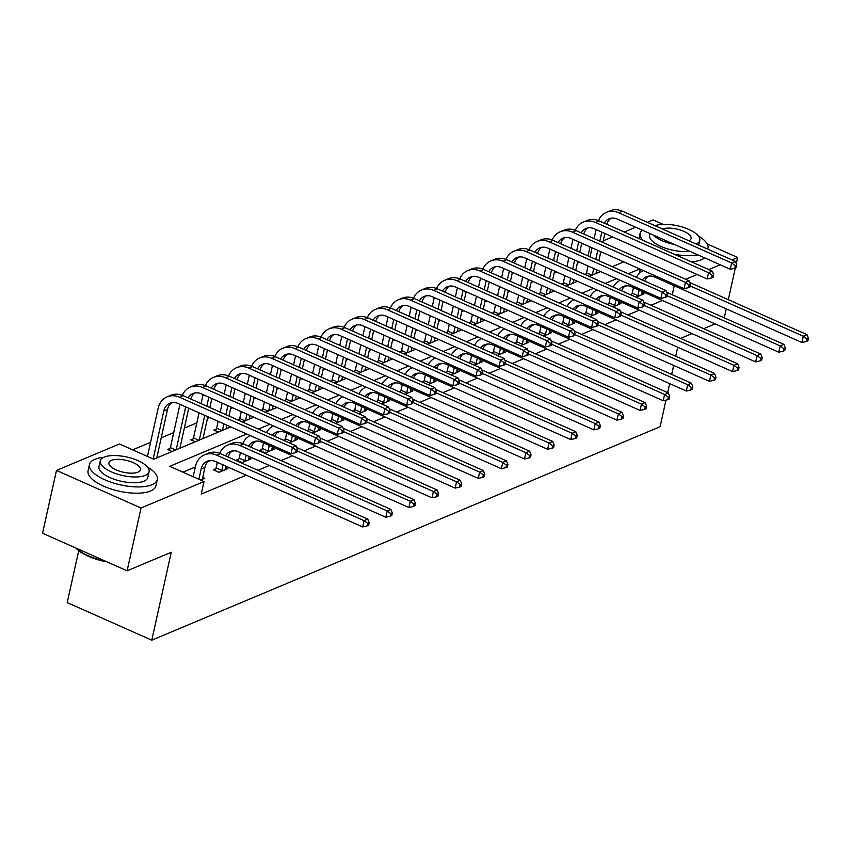 <?xml version="1.0" encoding="UTF-8"?>
<svg xmlns="http://www.w3.org/2000/svg" width="851" height="851" viewBox="0 0 851 851"><rect width="100%" height="100%" fill="white"/><g stroke="black" fill="none" stroke-linecap="round" stroke-linejoin="round"><path stroke-width="1.28" d="M78.728 550.693L67.218 602.604L151.776 640.186L660.078 426.734L665.982 400.098M151.776 640.186L171.264 552.267L127.107 570.808L42.55 533.237L56.474 470.433L119.459 443.988L153.733 459.221L230.706 426.894M579.488 262.193L577.34 263.097M556.373 271.894L554.224 272.799M533.258 281.607L531.109 282.511M510.143 291.319L507.994 292.212M487.017 301.02L484.868 301.924M463.901 310.732L461.753 311.636M440.786 320.433L438.637 321.338M417.671 330.145L415.522 331.05M394.545 339.857L392.396 340.762M371.43 349.559L369.281 350.463M348.314 359.271L346.166 360.175M325.199 368.983L323.05 369.877M302.073 378.684L299.924 379.589M278.958 388.396L276.809 389.301M255.843 398.098L253.694 399.002M232.727 407.81L230.578 408.714M209.601 417.522L207.453 418.415M196.826 422.883L184.337 428.127M173.71 432.595L161.222 437.839M150.595 442.297L132.628 449.839M587.998 255.874L589.988 246.875M603.242 240.822L612.55 236.918M624.23 232.015L635.665 227.206M647.356 222.302L653.089 219.888L663.067 224.324M157.924 457.455L156.967 457.03M172.147 451.487L167.615 449.466L170.019 448.456M181.04 447.754L180.082 447.328M195.273 441.775L190.741 439.765L193.145 438.754M204.166 438.042L203.198 437.616M218.388 432.074L213.856 430.053L216.26 429.042M227.281 428.34L226.323 427.904M239.376 419.341L237.855 419.979M250.396 418.628L249.439 418.203M262.491 409.629L260.98 410.267M273.511 408.916L272.554 408.491M285.617 399.917L284.096 400.555M296.637 399.215L295.669 398.789M308.732 390.215L307.211 390.854M319.753 389.503L318.795 389.077M331.847 380.503L330.326 381.142M342.868 379.791L341.911 379.365M354.963 370.802L353.452 371.43M365.983 370.089L365.026 369.664M378.089 361.09L376.567 361.728M389.109 360.377L388.141 359.952M401.204 351.378L399.683 352.016M412.224 350.676L411.267 350.24M424.319 341.676L422.798 342.315M435.34 340.964L434.382 340.538M447.435 331.964L445.924 332.603M458.455 331.252L457.498 330.826M470.56 322.252L469.039 322.891M481.581 321.55L480.613 321.125M493.676 312.551L492.155 313.189M504.696 311.838L503.739 311.413M516.791 302.839L515.27 303.477M527.811 302.137L526.854 301.701M539.906 293.138L538.396 293.776M550.927 292.425L549.969 291.999M563.032 283.426L561.511 284.064M574.053 282.713L573.085 282.287M586.148 273.714L584.626 274.352M597.168 273.011L596.211 272.586M246.705 434.01L169.732 466.327L204.006 481.56L201.23 494.123L246.269 475.209M257.959 470.305L269.395 465.497M281.075 460.593L292.51 455.796M304.201 450.881L315.625 446.084M327.316 441.18L338.741 436.372M350.431 431.468L361.866 426.67M373.546 421.756L384.982 416.958M396.662 412.054L408.097 407.257M419.788 402.342L431.212 397.545M442.903 392.641L454.338 387.833M466.018 382.929L477.454 378.131M489.134 373.217L500.569 368.419M512.259 363.515L523.684 358.707M535.375 353.803L546.81 349.006M558.49 344.091L569.925 339.294M581.605 334.39L593.041 329.592M604.731 324.678L616.156 319.88M627.847 314.976L639.282 310.168M650.962 305.264L662.397 300.467M626.879 285.745L624.038 286.936M603.763 295.457L600.923 296.648M580.648 305.169L577.808 306.36M557.522 314.87L554.682 316.061M534.407 324.582L531.567 325.773M511.291 334.283L508.451 335.485M488.176 343.995L485.336 345.187M465.05 353.708L462.21 354.899M441.935 363.409L439.095 364.6M418.82 373.121L415.979 374.312M395.704 382.822L392.864 384.024M372.578 392.534L369.738 393.726M349.463 402.246L346.623 403.438M326.348 411.948L323.508 413.139M303.233 421.66L300.392 422.851M280.107 431.372L277.266 432.563M256.991 441.073L254.151 442.265M233.876 450.785L231.036 451.977M210.761 460.487L207.921 461.689M195.336 466.965L182.912 472.188M200.623 480.06L204.814 478.294L202.666 477.347M215.728 468.773L213.324 469.784L219.037 472.326L227.93 468.593L225.792 467.635M238.844 459.061L236.44 460.072L242.152 462.614L251.045 458.88L248.907 457.934M261.97 449.36L259.566 450.37L265.278 452.902L274.171 449.168L272.022 448.222M289.276 442.828L297.286 439.467L295.137 438.51M285.085 439.648L283.564 440.286M312.391 433.116L320.401 429.755L318.263 428.808M308.2 429.946L306.679 430.585M335.517 423.415L343.517 420.054L341.379 419.096M331.316 420.234L329.805 420.873M358.633 413.703L366.643 410.342L364.494 409.395M354.441 410.522L352.92 411.161M381.748 403.991L389.758 400.63L387.609 399.683M377.557 400.821L376.036 401.459M404.863 394.29L412.873 390.928L410.735 389.971M400.672 391.109L399.151 391.747M427.989 384.578L435.989 381.216L433.85 380.269M423.787 381.397L422.277 382.035M451.104 374.876L459.115 371.515L456.966 370.557M446.913 371.696L445.392 372.334M474.22 365.164L482.23 361.803L480.081 360.845M470.029 361.983L468.507 362.622M497.335 355.452L505.345 352.091L503.207 351.144M493.144 352.282L491.623 352.92M520.461 345.751L528.46 342.389L526.322 341.432M516.259 342.57L514.749 343.208M543.576 336.039L551.586 332.677L549.438 331.73M539.385 332.858L537.864 333.496M566.692 326.327L574.702 322.965L572.553 322.018M562.5 323.157L560.979 323.795M589.807 316.625L597.817 313.264L595.679 312.306M585.616 313.445L584.094 314.083M612.933 306.913L620.932 303.552L618.794 302.605M608.731 303.743L607.22 304.381M636.048 297.212L644.047 293.85L641.909 292.893M631.857 294.031L630.336 294.669M127.107 570.808L141.032 508.015L56.474 470.433M724.265 317.859L726.254 308.86M728.296 299.669L735.317 268.001M736.275 263.704L737.647 257.47L731.913 259.885M707.202 243.939L737.647 257.47M677.704 347.229L675.705 356.229M673.673 365.419L671.673 374.419M669.631 383.61L667.641 392.609M715.106 323.891L703.681 328.688M691.991 333.603L680.555 338.4M720.223 264.789L708.787 269.586M697.107 274.501L685.672 279.298M672.269 294.754L674.258 285.755M204.006 481.56L141.032 508.015M639.707 268.969L628.272 273.767M616.592 278.681L605.157 283.479M593.477 288.383L582.041 293.191M570.351 298.095L558.926 302.892M547.236 307.807L535.8 312.604M524.12 317.508L512.685 322.316M501.005 327.22L489.57 332.018M477.879 336.922L466.454 341.73M454.764 346.634L443.328 351.431M431.648 356.346L420.213 361.143M408.533 366.047L397.098 370.855M385.407 375.759L373.983 380.557M362.292 385.471L350.857 390.269M339.177 395.172L327.741 399.97M316.061 404.885L304.626 409.682M292.935 414.586L281.511 419.394M269.82 424.298L258.385 429.095M242.397 421.99L253.821 417.192M265.512 412.278L276.937 407.48M288.627 402.576L300.063 397.768M311.743 392.864L323.178 388.067M334.868 383.152L346.293 378.355M357.984 373.451L369.408 368.653M381.099 363.739L392.534 358.941M404.214 354.037L415.65 349.229M427.34 344.325L438.765 339.528M450.456 334.613L461.88 329.816M473.571 324.912L485.006 320.104M496.686 315.2L508.121 310.402M519.812 305.498L531.237 300.69M542.927 295.786L554.352 290.989M566.043 286.074L577.478 281.277M589.158 276.373L600.593 271.565M612.284 266.661L623.709 261.863M639.367 273.288L640.271 269.224M202.41 479.304L204.878 467.401A13.903 11.34 67.2 0 1 209.155 460.646M198.879 479.283L201.166 468.965A13.903 11.34 67.2 0 1 207.219 461.221A13.903 11.34 67.2 0 1 215.377 461.476L362.675 526.939L364.058 520.652L216.771 455.2A20.85 17.009 -112.8 0 0 204.527 454.817A20.85 17.009 -112.8 0 0 195.453 466.422L193.166 476.741M367.728 523.397L367.175 525.907L368.653 525.28L369.206 522.769L367.728 523.397L364.058 520.652L367.77 519.099L220.483 453.647A20.85 17.009 -112.8 0 0 208.229 453.253L204.527 454.817M367.77 519.099L369.206 522.769M367.175 525.907L362.675 526.939M153.18 458.976L163.817 410.969A13.903 11.34 67.2 0 1 169.86 403.225A13.903 11.34 67.2 0 1 178.029 403.48L291.042 453.711L292.425 447.435L179.423 397.204A20.85 17.009 -112.8 0 0 167.168 396.821A20.85 17.009 -112.8 0 0 158.105 408.427L147.457 456.434M156.765 457.944L167.519 409.405A13.903 11.34 67.2 0 1 171.796 402.651M296.095 450.168L295.542 452.679L297.02 452.062L297.573 449.541L296.095 450.168L292.425 447.435L296.137 445.871L183.125 395.651A20.85 17.009 -112.8 0 0 170.881 395.268L167.168 396.821M296.137 445.871L297.573 449.541M295.542 452.679L291.042 453.711M107.013 561.883A33.912 12.85 -167.5 0 1 75.824 548.023M76.09 548.14A34.753 13.159 12.5 0 0 105.162 561.064M103.524 457.381A34.753 13.159 12.5 0 0 94.823 459.349A34.753 13.159 12.5 0 0 89.461 464.518A34.753 13.159 12.5 0 0 112.375 482.677A34.753 13.159 12.5 0 0 151.957 484.74A34.753 13.159 12.5 0 0 157.318 479.56A34.753 13.159 12.5 0 0 147.595 467.156M89.461 464.518L88.068 470.794A34.753 13.159 12.5 0 0 110.981 488.953A34.753 13.159 12.5 0 0 150.563 491.016A34.753 13.159 12.5 0 0 155.924 485.847L157.318 479.56M149.095 471.677L147.819 477.454A25.019 9.478 -167.5 0 1 143.957 481.177A25.019 9.478 -167.5 0 1 115.459 479.698A25.019 9.478 -167.5 0 1 98.961 466.625L100.248 460.848A25.019 9.478 12.5 0 0 116.736 473.922A25.019 9.478 12.5 0 0 145.244 475.401A25.019 9.478 12.5 0 0 149.095 471.677A25.019 9.478 12.5 0 0 132.607 458.604A25.019 9.478 12.5 0 0 104.109 457.125A25.019 9.478 12.5 0 0 100.248 460.848M137.926 472.156A16.126 6.106 12.5 0 0 140.415 469.752A16.126 6.106 12.5 0 0 129.788 461.327A16.126 6.106 12.5 0 0 111.417 460.37A16.126 6.106 12.5 0 0 108.928 462.774A16.126 6.106 12.5 0 0 119.555 471.199A16.126 6.106 12.5 0 0 137.926 472.156M642.154 230.1A34.753 13.159 12.5 0 0 640.143 233.27A34.753 13.159 12.5 0 0 642.888 240.301M674.332 254.279A34.753 13.159 12.5 0 0 697.916 254.874M691.331 261.831A34.753 13.159 12.5 0 0 701.245 259.768A34.753 13.159 12.5 0 0 704.543 257.821M689.64 251.194A25.019 9.478 -167.5 0 1 662.684 247.205A25.019 9.478 -167.5 0 1 649.643 235.376L650.036 233.599M653.238 235.025A25.019 9.478 12.5 0 0 674.715 244.567M688.906 240.769A16.126 6.106 12.5 0 0 691.097 238.503A16.126 6.106 12.5 0 0 680.736 230.164A16.126 6.106 12.5 0 0 662.418 228.993M696.224 244.024A25.019 9.478 12.5 0 0 699.777 240.429A25.019 9.478 12.5 0 0 683.555 227.44A25.019 9.478 12.5 0 0 655.1 225.749M707.745 249.141A34.753 13.159 12.5 0 0 708 248.311A34.753 13.159 12.5 0 0 698.277 235.908M225.526 469.603L226.1 466.242M214.995 470.529L216.09 467.901L221.803 470.443L223.036 464.88M221.803 470.443L221.441 471.316M217.324 462.338L216.09 467.901M225.547 455.891A13.903 11.34 67.2 0 1 230.334 451.509A13.903 11.34 67.2 0 1 238.503 451.775L385.79 517.227L387.184 510.951L239.886 445.488A20.85 17.009 -112.8 0 0 227.642 445.105A20.85 17.009 -112.8 0 0 219.664 453.306M228.153 457.051A13.903 11.34 67.2 0 1 232.27 450.934M390.843 513.685L390.29 516.195L391.768 515.578L392.332 513.068L390.843 513.685L387.184 510.951L390.886 509.398L243.599 443.935A20.85 17.009 -112.8 0 0 231.344 443.552L227.642 445.105M390.886 509.398L392.332 513.068M390.29 516.195L385.79 517.227M248.641 459.891L249.215 456.53M238.12 460.816L239.216 458.2L244.928 460.742L246.162 455.179M244.928 460.742L244.567 461.604M240.439 452.636L239.216 458.2M248.662 446.19A13.903 11.34 67.2 0 1 253.449 441.807A13.903 11.34 67.2 0 1 261.619 442.063L408.905 507.526L410.299 501.239L297.254 450.998M251.268 447.349A13.903 11.34 67.2 0 1 255.385 441.233M413.958 503.983L413.405 506.494L414.884 505.866L415.448 503.356L413.958 503.983L410.299 501.239L414.001 499.686L296.818 447.605M250.3 435.606A20.85 17.009 -112.8 0 0 242.78 443.594M414.001 499.686L415.448 503.356M413.405 506.494L408.905 507.526M169.296 450.211L170.391 447.594L175.742 449.977M179.976 404.353L170.391 447.594M176.178 449.796L185.688 406.884M179.88 448.243L188.741 408.246M188.199 397.906A13.903 11.34 67.2 0 1 192.975 393.524A13.903 11.34 67.2 0 1 201.144 393.779L314.157 443.999L315.551 437.722L202.538 387.492A20.85 17.009 -112.8 0 0 190.284 387.109A20.85 17.009 -112.8 0 0 182.316 395.311M190.794 399.055A13.903 11.34 67.2 0 1 194.922 392.949M319.21 440.456L318.657 442.967L320.136 442.35L320.699 439.839L319.21 440.456L315.551 437.722L319.253 436.169L206.24 385.939A20.85 17.009 -112.8 0 0 193.996 385.556L190.284 387.109M319.253 436.169L320.699 439.839M318.657 442.967L314.157 443.999M192.411 440.51L193.507 437.882L198.868 440.265M203.091 394.641L201.102 403.64M199.06 412.831L193.507 437.882M199.294 440.084L204.772 415.373M206.814 406.172L208.803 397.183M202.995 438.531L207.835 416.735M209.867 407.533L211.867 398.545M211.314 388.194A13.903 11.34 67.2 0 1 216.101 383.812A13.903 11.34 67.2 0 1 224.26 384.067L337.273 434.297L338.666 428.01L225.653 377.791A20.85 17.009 -112.8 0 0 213.41 377.408A20.85 17.009 -112.8 0 0 205.431 385.599M213.92 389.354A13.903 11.34 67.2 0 1 218.037 383.237M342.325 430.755L341.772 433.265L343.251 432.638L343.815 430.127L342.325 430.755L338.666 428.01L342.368 426.457L229.366 376.238A20.85 17.009 -112.8 0 0 217.111 375.844L213.41 377.408M342.368 426.457L343.815 430.127M341.772 433.265L337.273 434.297M271.756 450.179L272.331 446.828M261.236 451.115L262.331 448.488L268.044 451.03L269.278 445.467M268.044 451.03L267.682 451.892M263.565 442.924L262.331 448.488M272.49 435.372A13.903 11.34 67.2 0 1 276.564 432.095A13.903 11.34 67.2 0 1 284.734 432.351L432.021 497.814L433.414 491.538L320.37 441.297M274.799 436.393A13.903 11.34 67.2 0 1 278.511 431.521M437.084 494.271L436.52 496.782L438.01 496.165L438.563 493.644L437.084 494.271L433.414 491.538L437.116 489.974L319.933 437.893M273.416 425.894A20.85 17.009 -112.8 0 0 266.469 432.691M437.116 489.974L438.563 493.644M436.52 496.782L432.021 497.814M294.882 440.478L295.457 437.116M284.617 440.754L285.447 438.786L291.159 441.318L292.393 435.755M291.159 441.318L290.797 442.19M286.681 433.223L285.447 438.786M295.616 425.66A13.903 11.34 67.2 0 1 299.69 422.394A13.903 11.34 67.2 0 1 307.849 422.649L455.147 488.102L456.53 481.826L343.485 431.585M297.914 426.681A13.903 11.34 67.2 0 1 301.626 421.819M460.2 484.559L459.646 487.08L461.125 486.453L461.678 483.942L460.2 484.559L456.53 481.826L460.242 480.272L343.049 428.191M296.531 416.182A20.85 17.009 -112.8 0 0 289.585 422.979M460.242 480.272L461.678 483.942M459.646 487.08L455.147 488.102M317.997 430.766L318.572 427.404M307.743 431.053L308.562 429.074L314.274 431.617L315.508 426.053M314.274 431.617L313.913 432.478M309.796 423.511L308.562 429.074M318.731 415.948A13.903 11.34 67.2 0 1 322.806 412.682A13.903 11.34 67.2 0 1 330.975 412.937L478.262 478.4L479.656 472.114L366.611 421.873M321.04 416.979A13.903 11.34 67.2 0 1 324.742 412.107M483.315 474.858L482.762 477.368L484.24 476.741L484.804 474.23L483.315 474.858L479.656 472.114L483.357 470.56L366.164 418.479M319.646 406.48A20.85 17.009 -112.8 0 0 312.711 413.278M483.357 470.56L484.804 474.23M482.762 477.368L478.262 478.4M215.526 430.797L216.622 428.181L221.983 430.563M226.206 384.929L224.217 393.928M222.175 403.119L220.186 412.118M218.143 421.309L216.622 428.181M222.409 430.383L223.856 423.851M225.898 414.66L227.887 405.661M229.93 396.47L231.919 387.471M226.111 428.819L226.919 425.213M228.951 416.022L230.951 407.023M232.983 397.832L234.982 388.833M234.429 378.482A13.903 11.34 67.2 0 1 239.216 374.1A13.903 11.34 67.2 0 1 247.386 374.366L360.388 424.585L361.781 418.309L248.779 368.079A20.85 17.009 -112.8 0 0 236.525 367.696A20.85 17.009 -112.8 0 0 228.547 375.897M237.035 379.642A13.903 11.34 67.2 0 1 241.152 373.525M365.451 421.043L364.888 423.553L366.377 422.936L366.93 420.426L365.451 421.043L361.781 418.309L365.483 416.745L252.481 366.526A20.85 17.009 -112.8 0 0 240.227 366.143L236.525 367.696M365.483 416.745L366.93 420.426M364.888 423.553L360.388 424.585M238.918 420.447L239.737 418.469L245.099 420.851M249.332 375.227L247.333 384.216M245.29 393.417L243.301 402.406M241.258 411.607L239.737 418.469M245.524 420.671L246.971 414.15M249.013 404.948L251.013 395.96M253.045 386.758L255.045 377.77M249.237 419.118L250.034 415.501M252.077 406.31L254.066 397.311M256.108 388.12L258.098 379.12M257.545 368.781A13.903 11.34 67.2 0 1 262.331 364.398A13.903 11.34 67.2 0 1 270.501 364.654L383.514 414.873L384.897 408.597L271.894 358.377A20.85 17.009 -112.8 0 0 259.64 357.984A20.85 17.009 -112.8 0 0 251.662 366.185M260.151 369.94A13.903 11.34 67.2 0 1 264.267 363.824M388.567 411.331L388.013 413.852L389.492 413.224L390.045 410.714L388.567 411.331L384.897 408.597L388.609 407.044L275.596 356.814A20.85 17.009 -112.8 0 0 263.353 356.431L259.64 357.984M388.609 407.044L390.045 410.714M388.013 413.852L383.514 414.873M262.034 410.735L262.863 408.757L268.214 411.139M272.448 365.515L270.448 374.514M268.416 383.705L266.416 392.705M264.384 401.895L262.863 408.757M268.65 410.969L270.097 404.438M272.129 395.247L274.128 386.248M276.16 377.057L278.16 368.058M272.352 409.405L273.15 405.799M275.192 396.598L277.181 387.609M279.224 378.408L281.213 369.419M280.67 359.069A13.903 11.34 67.2 0 1 285.447 354.686A13.903 11.34 67.2 0 1 293.616 354.941L406.629 405.172L408.023 398.885L295.01 348.665A20.85 17.009 -112.8 0 0 282.755 348.282A20.85 17.009 -112.8 0 0 274.788 356.484M283.266 360.228A13.903 11.34 67.2 0 1 287.393 354.112M411.682 401.629L411.129 404.14L412.607 403.512L413.171 401.002L411.682 401.629L408.023 398.885L411.724 397.332L298.712 347.112A20.85 17.009 -112.8 0 0 286.468 346.729L282.755 348.282M411.724 397.332L413.171 401.002M411.129 404.14L406.629 405.172M285.149 401.023L285.979 399.055L291.34 401.438M295.563 355.814L293.574 364.802M291.531 374.004L289.531 382.993M287.5 392.194L285.979 399.055M291.765 401.257L293.212 394.726M295.254 385.535L297.244 376.536M299.286 367.345L301.275 358.345M295.467 399.704L296.265 396.087M298.307 386.897L300.307 377.897M302.339 368.706L304.339 359.707M303.786 349.367A13.903 11.34 67.2 0 1 308.573 344.985A13.903 11.34 67.2 0 1 316.732 345.24L429.744 395.46L431.138 389.184L318.125 338.953A20.85 17.009 -112.8 0 0 305.881 338.57A20.85 17.009 -112.8 0 0 297.903 346.772M306.392 350.516A13.903 11.34 67.2 0 1 310.509 344.41M434.797 391.917L434.244 394.428L435.723 393.811L436.286 391.3L434.797 391.917L431.138 389.184L434.84 387.63L321.838 337.4A20.85 17.009 -112.8 0 0 309.583 337.017L305.881 338.57M434.84 387.63L436.286 391.3M434.244 394.428L429.744 395.46M308.264 391.322L309.094 389.343L314.455 391.726M318.678 346.102L316.689 355.101M314.647 364.292L312.657 373.291M310.615 382.482L309.094 389.343M314.881 391.545L316.327 385.024M318.37 375.823L320.359 366.834M322.401 357.633L324.391 348.644M318.582 389.992L319.391 386.375M321.423 377.184L323.423 368.185M325.454 358.994L327.454 349.995M326.901 339.655A13.903 11.34 67.2 0 1 331.688 335.273A13.903 11.34 67.2 0 1 339.857 335.528L452.86 385.758L454.253 379.472L341.251 329.252A20.85 17.009 -112.8 0 0 328.997 328.869A20.85 17.009 -112.8 0 0 321.018 337.06M329.507 340.815A13.903 11.34 67.2 0 1 333.624 334.698M457.923 382.216L457.359 384.726L458.849 384.099L459.402 381.588L457.923 382.216L454.253 379.472L457.955 377.918L344.953 327.688A20.85 17.009 -112.8 0 0 332.698 327.305L328.997 328.869M457.955 377.918L459.402 381.588M457.359 384.726L452.86 385.758M331.39 381.61L332.209 379.642L337.57 382.025M341.804 336.39L339.804 345.389M337.762 354.58L335.773 363.579M333.73 372.77L332.209 379.642M337.996 381.844L339.443 375.312M341.485 366.121L343.485 357.122M345.517 347.931L347.516 338.932M341.708 380.28L342.506 376.674M344.549 367.472L346.538 358.484M348.58 349.282L350.569 340.294M350.016 329.943A13.903 11.34 67.2 0 1 354.803 325.561A13.903 11.34 67.2 0 1 362.973 325.816L475.986 376.046L477.368 369.77L364.366 319.54A20.85 17.009 -112.8 0 0 352.112 319.157A20.85 17.009 -112.8 0 0 344.134 327.358M352.622 331.103A13.903 11.34 67.2 0 1 356.739 324.986M481.038 372.504L480.485 375.014L481.964 374.397L482.517 371.876L481.038 372.504L477.368 369.77L481.081 368.206L368.068 317.987A20.85 17.009 -112.8 0 0 355.824 317.604L352.112 319.157M481.081 368.206L482.517 371.876M480.485 375.014L475.986 376.046M354.505 371.908L355.335 369.93L360.686 372.312M364.919 326.688L362.92 335.677M360.888 344.878L358.888 353.867M356.856 363.069L355.335 369.93M361.122 372.132L362.569 365.6M364.6 356.409L366.6 347.41M368.632 338.219L370.632 329.22M364.824 370.579L365.622 366.962M367.664 357.771L369.653 348.772M371.696 339.581L373.685 330.582M373.142 320.242A13.903 11.34 67.2 0 1 377.918 315.859A13.903 11.34 67.2 0 1 386.088 316.115L499.101 366.334L500.494 360.058L387.482 309.838A20.85 17.009 -112.8 0 0 375.227 309.445A20.85 17.009 -112.8 0 0 367.26 317.646M375.738 321.391A13.903 11.34 67.2 0 1 379.865 315.285M504.154 362.792L503.601 365.302L505.079 364.685L505.643 362.175L504.154 362.792L500.494 360.058L504.196 358.505L391.183 308.275A20.85 17.009 -112.8 0 0 378.94 307.892L375.227 309.445M504.196 358.505L505.643 362.175M503.601 365.302L499.101 366.334M377.621 362.196L378.45 360.218L383.812 362.6M388.035 316.976L386.046 325.976M384.003 335.166L382.003 344.166M379.971 353.356L378.45 360.218M384.237 362.42L385.684 355.899M387.726 346.697L389.715 337.709M391.758 328.507L393.747 319.519M387.939 360.867L388.737 357.26M390.779 348.059L392.779 339.07M394.811 329.869L396.811 320.88M396.258 310.53A13.903 11.34 67.2 0 1 401.044 306.147A13.903 11.34 67.2 0 1 409.203 306.403L522.216 356.633L523.61 350.346L410.597 300.126A20.85 17.009 -112.8 0 0 398.353 299.743A20.85 17.009 -112.8 0 0 390.375 307.945M398.864 311.689A13.903 11.34 67.2 0 1 402.98 305.573M527.269 353.091L526.716 355.601L528.194 354.973L528.758 352.463L527.269 353.091L523.61 350.346L527.312 348.793L414.309 298.573A20.85 17.009 -112.8 0 0 402.055 298.19L398.353 299.743M527.312 348.793L528.758 352.463M526.716 355.601L522.216 356.633M400.736 352.484L401.566 350.516L406.927 352.899M411.15 307.275L409.161 316.264M407.118 325.465L405.129 334.454M403.087 343.655L401.566 350.516M407.352 352.718L408.799 346.187M410.842 336.996L412.831 327.997M414.873 318.806L416.862 309.807M411.054 351.165L411.863 347.548M413.894 338.358L415.894 329.358M417.926 320.167L419.926 311.168M419.373 300.818A13.903 11.34 67.2 0 1 424.16 296.446A13.903 11.34 67.2 0 1 432.329 296.701L545.331 346.921L546.725 340.645L433.723 290.414A20.85 17.009 -112.8 0 0 421.468 290.031A20.85 17.009 -112.8 0 0 413.49 298.233M421.979 301.977A13.903 11.34 67.2 0 1 426.096 295.861M550.395 343.379L549.831 345.889L551.32 345.272L551.873 342.762L550.395 343.379L546.725 340.645L550.427 339.081L437.425 288.861A20.85 17.009 -112.8 0 0 425.17 288.478L421.468 290.031M550.427 339.081L551.873 342.762M549.831 345.889L545.331 346.921M423.862 342.783L424.681 340.804L430.042 343.187M434.276 297.563L432.276 306.562M430.234 315.753L428.244 324.752M426.202 333.943L424.681 340.804M430.468 343.006L431.914 336.485M433.957 327.284L435.957 318.295M437.988 309.094L439.988 300.105M434.18 341.453L434.978 337.836M437.02 328.646L439.01 319.646M441.052 310.455L443.041 301.456M442.488 291.116A13.903 11.34 67.2 0 1 447.275 286.734A13.903 11.34 67.2 0 1 455.445 286.989L568.457 337.209L569.84 330.933L456.838 280.713A20.85 17.009 -112.8 0 0 444.584 280.33A20.85 17.009 -112.8 0 0 436.606 288.521M445.094 292.276A13.903 11.34 67.2 0 1 449.211 286.159M573.51 333.666L572.957 336.188L574.436 335.56L574.989 333.049L573.51 333.666L569.84 330.933L573.553 329.38L460.54 279.149A20.85 17.009 -112.8 0 0 448.286 278.766L444.584 280.33M573.553 329.38L574.989 333.049M572.957 336.188L568.457 337.209M446.977 333.071L447.807 331.103L453.157 333.475M457.391 287.851L455.391 296.85M453.36 306.041L451.36 315.04M449.328 324.231L447.807 331.103M453.594 333.305L455.04 326.773M457.072 317.583L459.072 308.583M461.104 299.392L463.104 290.393M457.295 331.741L458.093 328.135M460.136 318.934L462.125 309.945M464.167 300.743L466.157 291.755M465.614 281.404A13.903 11.34 67.2 0 1 470.39 277.022A13.903 11.34 67.2 0 1 478.56 277.277L591.573 327.507L592.966 321.231L479.953 271.001A20.85 17.009 -112.8 0 0 467.699 270.618A20.85 17.009 -112.8 0 0 459.731 278.82M468.21 282.564A13.903 11.34 67.2 0 1 472.337 276.447M596.625 323.965L596.072 326.476L597.551 325.859L598.115 323.337L596.625 323.965L592.966 321.231L596.668 319.668L483.655 269.448A20.85 17.009 -112.8 0 0 471.411 269.065L467.699 270.618M596.668 319.668L598.115 323.337M596.072 326.476L591.573 327.507M470.092 323.369L470.922 321.391L476.283 323.774M480.507 278.149L478.517 287.138M476.475 296.339L474.475 305.328M472.443 314.53L470.922 321.391M476.709 323.593L478.156 317.061M480.198 307.871L482.187 298.871M484.23 289.68L486.219 280.681M480.411 322.04L481.209 318.423M483.251 309.232L485.251 300.233M487.283 291.042L489.282 282.043M488.729 271.703A13.903 11.34 67.2 0 1 493.516 267.32A13.903 11.34 67.2 0 1 501.675 267.576L614.688 317.795L616.081 311.519L503.069 261.289A20.85 17.009 -112.8 0 0 490.825 260.906A20.85 17.009 -112.8 0 0 482.847 269.107M491.335 272.852A13.903 11.34 67.2 0 1 495.452 266.746M619.741 314.253L619.188 316.763L620.666 316.147L621.23 313.636L619.741 314.253L616.081 311.519L619.783 309.966L506.781 259.736A20.85 17.009 -112.8 0 0 494.527 259.353L490.825 260.906M619.783 309.966L621.23 313.636M619.188 316.763L614.688 317.795M493.208 313.657L494.037 311.679L499.399 314.062M503.622 268.437L501.633 277.437M499.59 286.627L497.601 295.627M495.559 304.818L494.037 311.679M499.824 313.881L501.271 307.36M503.313 298.158L505.303 289.17M507.345 279.968L509.334 270.98M503.526 312.328L504.335 308.722M506.366 299.52L508.366 290.531M510.398 281.33L512.398 272.341M511.845 261.991A13.903 11.34 67.2 0 1 516.631 257.608A13.903 11.34 67.2 0 1 524.801 257.864L637.803 308.094L639.197 301.807L526.195 251.588A20.85 17.009 -112.8 0 0 513.94 251.205A20.85 17.009 -112.8 0 0 505.962 259.395M514.451 263.15A13.903 11.34 67.2 0 1 518.567 257.034M642.867 304.552L642.303 307.062L643.792 306.434L644.345 303.924L642.867 304.552L639.197 301.807L642.899 300.254L529.896 250.034A20.85 17.009 -112.8 0 0 517.642 249.641L513.94 251.205M642.899 300.254L644.345 303.924M642.303 307.062L637.803 308.094M516.334 303.945L517.153 301.977L522.514 304.36M526.748 258.725L524.748 267.725M522.705 276.915L520.716 285.915M518.674 295.106L517.153 301.977M522.94 304.179L524.386 297.648M526.429 288.457L528.428 279.458M530.46 270.267L532.46 261.268M526.652 302.616L527.45 299.009M529.492 289.819L531.481 280.819M533.524 271.629L535.513 262.629M534.96 252.279A13.903 11.34 67.2 0 1 539.747 247.896A13.903 11.34 67.2 0 1 547.916 248.162L660.929 298.382L662.312 292.106L549.31 241.875A20.85 17.009 -112.8 0 0 537.055 241.493A20.85 17.009 -112.8 0 0 529.077 249.694M537.566 253.438A13.903 11.34 67.2 0 1 541.683 247.322M665.982 294.84L665.429 297.35L666.907 296.733L667.461 294.223L665.982 294.84L662.312 292.106L666.025 290.542L553.012 240.322A20.85 17.009 -112.8 0 0 540.757 239.939L537.055 241.493M666.025 290.542L667.461 294.223M665.429 297.35L660.929 298.382M539.449 294.244L540.279 292.265L545.629 294.648M549.863 249.024L547.863 258.013M545.831 267.214L543.832 276.203M541.8 285.404L540.279 292.265M546.065 294.467L547.512 287.946M549.544 278.745L551.544 269.756M553.575 260.555L555.575 251.566M549.767 292.914L550.565 289.297M552.607 280.107L554.597 271.107M556.639 261.917L558.628 252.917M558.086 242.578A13.903 11.34 67.2 0 1 562.862 238.195A13.903 11.34 67.2 0 1 571.032 238.45L684.044 288.67L685.438 282.394L572.425 232.174A20.85 17.009 -112.8 0 0 560.171 231.78A20.85 17.009 -112.8 0 0 552.203 239.982M560.681 243.737A13.903 11.34 67.2 0 1 564.809 237.62M689.097 285.128L688.544 287.649L690.023 287.021L690.587 284.511L689.097 285.128L685.438 282.394L689.14 280.841L576.127 230.61A20.85 17.009 -112.8 0 0 563.883 230.227L560.171 231.78M689.14 280.841L690.587 284.511M688.544 287.649L684.044 288.67M562.564 284.532L563.394 282.553L568.755 284.936M572.978 239.312L570.989 248.311M568.947 257.502L566.947 266.501M564.915 275.692L563.394 282.553M569.181 284.755L570.627 278.234M572.67 269.044L574.659 260.044M576.701 250.854L578.691 241.854M572.883 283.202L573.68 279.596M575.723 270.395L577.723 261.406M579.754 252.204L581.754 243.216M581.201 232.866A13.903 11.34 67.2 0 1 585.988 228.483A13.903 11.34 67.2 0 1 594.147 228.738L707.16 278.968L708.553 272.682L595.54 222.462A20.85 17.009 -112.8 0 0 583.297 222.079A20.85 17.009 -112.8 0 0 575.319 230.281M583.807 234.025A13.903 11.34 67.2 0 1 587.924 227.908M712.213 275.426L711.659 277.937L713.138 277.309L713.702 274.799L712.213 275.426L708.553 272.682L712.255 271.129L599.253 220.909A20.85 17.009 -112.8 0 0 586.999 220.526L583.297 222.079M712.255 271.129L713.702 274.799M711.659 277.937L707.16 278.968M585.679 274.82L586.509 272.852L591.87 275.235M596.094 229.61L594.104 238.599M592.062 247.801L590.073 256.789M588.03 265.991L586.509 272.852M592.296 275.054L593.743 268.522M595.785 259.332L597.774 250.332M599.817 241.141L601.806 232.142M595.998 273.501L596.806 269.884M598.838 260.693L600.838 251.694M602.87 242.503L604.87 233.504M604.316 223.164A13.903 11.34 67.2 0 1 609.103 218.781A13.903 11.34 67.2 0 1 617.273 219.037L730.275 269.256L731.669 262.98L618.666 212.75A20.85 17.009 -112.8 0 0 606.412 212.367A20.85 17.009 -112.8 0 0 598.434 220.569M606.923 224.313A13.903 11.34 67.2 0 1 611.039 218.207M735.338 265.714L734.775 268.225L736.264 267.608L736.817 265.097L735.338 265.714L731.669 262.98L735.37 261.427L622.368 211.197A20.85 17.009 -112.8 0 0 610.114 210.814L606.412 212.367M735.37 261.427L736.817 265.097M734.775 268.225L730.275 269.256M341.113 421.064L341.687 417.703M330.858 421.341L331.688 419.362L337.4 421.905L338.634 416.341M337.4 421.905L337.039 422.777M332.911 413.799L331.688 419.362M341.847 406.246A13.903 11.34 67.2 0 1 345.921 402.97A13.903 11.34 67.2 0 1 354.09 403.225L501.377 468.688L502.771 462.412L389.726 412.171M344.155 407.267A13.903 11.34 67.2 0 1 347.857 402.395M506.43 465.146L505.877 467.656L507.356 467.039L507.919 464.529L506.43 465.146L502.771 462.412L506.473 460.859L389.29 408.767M342.772 396.768A20.85 17.009 -112.8 0 0 335.826 403.565M506.473 460.859L507.919 464.529M505.877 467.656L501.377 468.688M364.228 411.352L364.802 407.991M353.973 411.629L354.803 409.661L360.516 412.192L361.749 406.629M360.516 412.192L360.154 413.065M356.037 404.097L354.803 409.661M364.962 396.534A13.903 11.34 67.2 0 1 369.036 393.268A13.903 11.34 67.2 0 1 377.206 393.524L524.493 458.987L525.886 452.7L412.841 402.459M367.27 397.555A13.903 11.34 67.2 0 1 370.983 392.694M529.556 455.445L528.992 457.955L530.481 457.327L531.035 454.817L529.556 455.445L525.886 452.7L529.588 451.147L412.405 399.066M365.887 387.067A20.85 17.009 -112.8 0 0 358.941 393.853M529.588 451.147L531.035 454.817M528.992 457.955L524.493 458.987M387.354 401.64L387.928 398.289M377.089 401.927L377.918 399.949L383.631 402.491L384.865 396.928M383.631 402.491L383.269 403.353M379.152 394.385L377.918 399.949M388.088 386.833A13.903 11.34 67.2 0 1 392.162 383.556A13.903 11.34 67.2 0 1 400.321 383.812L547.618 449.275L549.001 442.999L435.957 392.758M390.386 387.854A13.903 11.34 67.2 0 1 394.098 382.982M552.671 445.733L552.118 448.243L553.597 447.626L554.15 445.105L552.671 445.733L549.001 442.999L552.714 441.435L435.521 389.354M389.003 377.355A20.85 17.009 -112.8 0 0 382.056 384.152M552.714 441.435L554.15 445.105M552.118 448.243L547.618 449.275M410.469 391.939L411.044 388.577M400.215 392.215L401.034 390.247L406.746 392.779L407.98 387.216M406.746 392.779L406.384 393.651M402.268 384.684L401.034 390.247M411.203 377.121A13.903 11.34 67.2 0 1 415.277 373.855A13.903 11.34 67.2 0 1 423.447 374.11L570.734 439.563L572.127 433.287L459.083 383.046M413.512 378.142A13.903 11.34 67.2 0 1 417.213 373.27M575.787 436.02L575.233 438.531L576.712 437.914L577.276 435.404L575.787 436.02L572.127 433.287L575.829 431.734L458.636 379.652M412.118 367.643A20.85 17.009 -112.8 0 0 405.182 374.44M575.829 431.734L577.276 435.404M575.233 438.531L570.734 439.563M433.584 382.227L434.159 378.865M423.33 382.514L424.16 380.535L429.872 383.078L431.106 377.514M429.872 383.078L429.51 383.939M425.383 374.972L424.16 380.535M434.318 367.409A13.903 11.34 67.2 0 1 438.393 364.143A13.903 11.34 67.2 0 1 446.562 364.398L593.849 429.861L595.243 423.575L482.198 373.334M436.627 368.44A13.903 11.34 67.2 0 1 440.329 363.568M598.902 426.319L598.349 428.83L599.827 428.202L600.391 425.691L598.902 426.319L595.243 423.575L598.944 422.022L481.762 369.94M435.244 357.941A20.85 17.009 -112.8 0 0 428.298 364.739M598.944 422.022L600.391 425.691M598.349 428.83L593.849 429.861M456.7 372.515L457.274 369.164M446.445 372.802L447.275 370.823L452.987 373.366L454.221 367.802M452.987 373.366L452.626 374.238M448.509 365.26L447.275 370.823M457.434 357.707A13.903 11.34 67.2 0 1 461.508 354.431A13.903 11.34 67.2 0 1 469.678 354.686L616.964 420.149L618.358 413.873L505.313 363.632M459.742 358.728A13.903 11.34 67.2 0 1 463.455 353.856M622.028 416.607L621.464 419.118L622.953 418.501L623.506 415.99L622.028 416.607L618.358 413.873L622.06 412.31L504.877 360.228M458.359 348.229A20.85 17.009 -112.8 0 0 451.413 355.027M622.06 412.31L623.506 415.99M621.464 419.118L616.964 420.149M479.826 362.813L480.4 359.452M469.561 363.09L470.39 361.122L476.103 363.654L477.337 358.09M476.103 363.654L475.741 364.526M471.624 355.558L470.39 361.122M480.56 347.995A13.903 11.34 67.2 0 1 484.634 344.729A13.903 11.34 67.2 0 1 492.793 344.985L640.09 410.437L641.473 404.161L528.428 353.92M482.857 349.016A13.903 11.34 67.2 0 1 486.57 344.155M645.143 406.895L644.59 409.416L646.069 408.788L646.622 406.278L645.143 406.895L641.473 404.161L645.186 402.608L527.992 350.527M481.475 338.528A20.85 17.009 -112.8 0 0 474.528 345.315M645.186 402.608L646.622 406.278M644.59 409.416L640.09 410.437M502.941 353.101L503.515 349.75M492.686 353.388L493.506 351.41L499.218 353.952L500.452 348.389M499.218 353.952L498.856 354.814M494.739 345.846L493.506 351.41M503.675 338.283A13.903 11.34 67.2 0 1 507.749 335.017A13.903 11.34 67.2 0 1 515.919 335.273L663.206 400.736L664.599 394.449L551.554 344.219M505.983 339.315A13.903 11.34 67.2 0 1 509.685 334.443M668.258 397.194L667.705 399.704L669.184 399.076L669.748 396.566L668.258 397.194L664.599 394.449L668.301 392.896L551.108 340.815M504.59 328.816A20.85 17.009 -112.8 0 0 497.654 335.613M668.301 392.896L669.748 396.566M667.705 399.704L663.206 400.736M526.056 343.4L526.631 340.038M515.802 343.676L516.631 341.698L522.344 344.24L523.578 338.677M522.344 344.24L521.982 345.112M517.855 336.134L516.631 341.698M526.79 328.582A13.903 11.34 67.2 0 1 530.864 325.305A13.903 11.34 67.2 0 1 539.034 325.571L686.321 391.024L687.714 384.748L574.67 334.507M529.099 329.603A13.903 11.34 67.2 0 1 532.8 324.731M691.374 387.482L690.821 389.992L692.299 389.375L692.863 386.865L691.374 387.482L687.714 384.748L691.416 383.195L574.234 331.103M527.716 319.104A20.85 17.009 -112.8 0 0 520.769 325.901M691.416 383.195L692.863 386.865M690.821 389.992L686.321 391.024M549.172 333.688L549.746 330.326M538.917 333.964L539.747 331.996L545.459 334.539L546.693 328.975M545.459 334.539L545.097 335.4M540.981 326.433L539.747 331.996M549.906 318.87A13.903 11.34 67.2 0 1 553.98 315.604A13.903 11.34 67.2 0 1 562.149 315.859L709.436 381.322L710.83 375.036L597.785 324.795M552.214 319.902A13.903 11.34 67.2 0 1 555.926 315.03M714.5 377.78L713.936 380.291L715.425 379.663L715.978 377.153L714.5 377.78L710.83 375.036L714.532 373.483L597.349 321.401M550.831 309.402A20.85 17.009 -112.8 0 0 543.885 316.2M714.532 373.483L715.978 377.153M713.936 380.291L709.436 381.322M572.298 323.976L572.872 320.625M562.032 324.263L562.862 322.284L568.574 324.827L569.808 319.263M568.574 324.827L568.213 325.688M564.096 316.721L562.862 322.284M573.031 309.168A13.903 11.34 67.2 0 1 577.106 305.892A13.903 11.34 67.2 0 1 585.265 306.147L732.562 371.61L733.945 365.334L620.9 315.093M575.329 310.19A13.903 11.34 67.2 0 1 579.042 305.318M737.615 368.068L737.062 370.579L738.54 369.962L739.093 367.441L737.615 368.068L733.945 365.334L737.657 363.771L620.464 311.689M573.946 299.69A20.85 17.009 -112.8 0 0 567 306.488M737.657 363.771L739.093 367.441M737.062 370.579L732.562 371.61M595.413 314.274L595.987 310.913M585.158 314.551L585.977 312.583L591.69 315.115L592.924 309.551M591.69 315.115L591.328 315.987M587.211 307.02L585.977 312.583M596.147 299.456A13.903 11.34 67.2 0 1 600.221 296.191A13.903 11.34 67.2 0 1 608.391 296.446L755.677 361.898L757.071 355.622L644.026 305.381M598.455 300.477A13.903 11.34 67.2 0 1 602.157 295.616M760.73 358.356L760.177 360.867L761.656 360.25L762.219 357.739L760.73 358.356L757.071 355.622L760.773 354.069L643.579 301.988M597.062 289.978A20.85 17.009 -112.8 0 0 590.126 296.776M760.773 354.069L762.219 357.739M760.177 360.867L755.677 361.898M618.528 304.562L619.102 301.201M608.274 304.849L609.103 302.871L614.816 305.413L616.05 299.85M614.816 305.413L614.454 306.275M610.327 297.307L609.103 302.871M619.262 289.744A13.903 11.34 67.2 0 1 623.336 286.479A13.903 11.34 67.2 0 1 631.506 286.734L778.793 352.197L780.186 345.91L667.141 295.669M621.57 290.776A13.903 11.34 67.2 0 1 625.272 285.904M783.845 348.655L783.292 351.165L784.771 350.538L785.335 348.027L783.845 348.655L780.186 345.91L783.888 344.357L666.705 292.276M620.188 280.277A20.85 17.009 -112.8 0 0 613.241 287.074M783.888 344.357L785.335 348.027M783.292 351.165L778.793 352.197M641.643 294.861L642.218 291.499M631.389 295.137L632.219 293.159L637.931 295.701L639.165 290.138M637.931 295.701L637.569 296.574M633.452 287.595L632.219 293.159M642.377 280.043A13.903 11.34 67.2 0 1 646.452 276.766A13.903 11.34 67.2 0 1 654.621 277.022L801.908 342.485L803.301 336.209L690.257 285.968M644.686 281.064A13.903 11.34 67.2 0 1 648.398 276.192M806.971 338.943L806.408 341.453L807.897 340.836L808.45 338.326L806.971 338.943L803.301 336.209L807.003 334.656L689.821 282.564M643.303 270.565A20.85 17.009 -112.8 0 0 636.357 277.362M807.003 334.656L808.45 338.326M806.408 341.453L801.908 342.485M201.166 468.965L204.878 467.401M216.771 455.2L220.483 453.647M163.817 410.969L167.519 409.405M179.423 397.204L183.125 395.651M239.886 445.488L243.599 443.935M202.538 387.492L206.24 385.939M225.653 377.791L229.366 376.238M248.779 368.079L252.481 366.526M271.894 358.377L275.596 356.814M295.01 348.665L298.712 347.112M318.125 338.953L321.838 337.4M341.251 329.252L344.953 327.688M364.366 319.54L368.068 317.987M387.482 309.838L391.183 308.275M410.597 300.126L414.309 298.573M433.723 290.414L437.425 288.861M456.838 280.713L460.54 279.149M479.953 271.001L483.655 269.448M503.069 261.289L506.781 259.736M526.195 251.588L529.896 250.034M549.31 241.875L553.012 240.322M572.425 232.174L576.127 230.61M595.54 222.462L599.253 220.909M618.666 212.75L622.368 211.197M640.143 233.27L638.973 238.557M698.735 245.141L699.777 240.429M708 248.311L707.809 249.173"/></g></svg>
